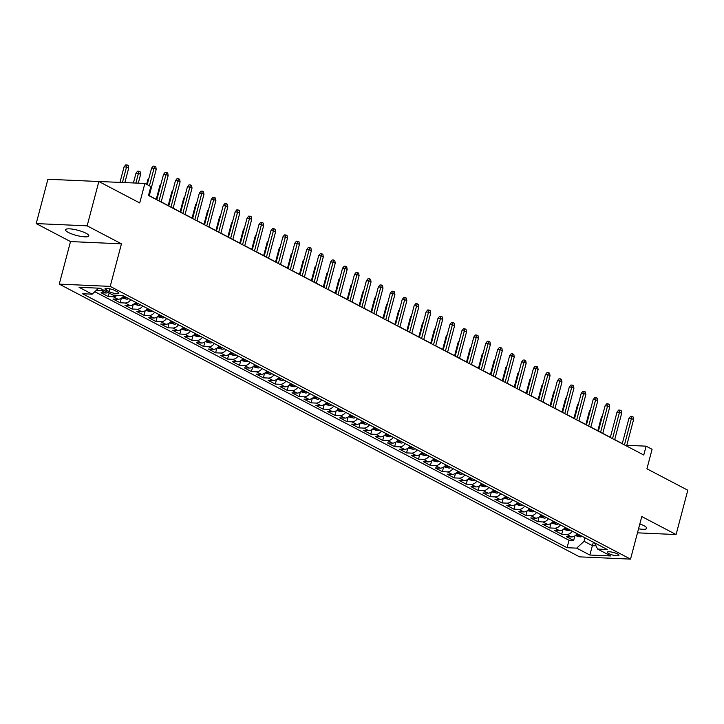 <?xml version="1.0" encoding="UTF-8"?>
<svg xmlns="http://www.w3.org/2000/svg" width="724" height="724" viewBox="0 0 724 724"><rect width="100%" height="100%" fill="white"/><g stroke="black" fill="none" stroke-linecap="round" stroke-linejoin="round"><path stroke-width="1.09" d="M638.55 528.791A12.037 2.679 -165.2 0 0 646.74 528.366A12.037 2.679 -165.2 0 0 643.917 525.678A12.037 2.679 -165.2 0 0 639.826 523.941M85.993 233.237A12.037 2.679 -165.2 0 0 73.432 229.291A12.037 2.679 -165.2 0 0 65.54 229.77A12.037 2.679 -165.2 0 0 68.373 232.458A12.037 2.679 -165.2 0 0 80.934 236.404A12.037 2.679 -165.2 0 0 88.826 235.924A12.037 2.679 -165.2 0 0 85.993 233.237M617.545 553.969A6.018 1.339 -165.2 0 0 611.264 551.987A6.018 1.339 -165.2 0 0 607.318 552.231A6.018 1.339 -165.2 0 0 608.73 553.57A6.018 1.339 -165.2 0 0 615.011 555.552A6.018 1.339 -165.2 0 0 618.957 555.308A6.018 1.339 -165.2 0 0 617.545 553.969M59.268 284.125L579.598 556.856L630.532 559.118L110.211 286.387L59.268 284.125L70.509 241.572L121.451 243.834L87.142 225.843L36.2 223.58L70.509 241.572M36.2 223.58L47.911 179.253L98.853 181.516L139.723 202.946L144.881 183.434L93.912 181.299M637.482 532.837L676.089 534.547L687.8 490.22L646.93 468.799L652.08 449.287L646.116 446.165L626.785 445.305M87.142 225.843L98.853 181.516M108.256 292.568A7.521 5.249 117.7 0 1 106.075 292.985L101.052 292.758L108.211 296.514L109.134 293.021M123.641 296.007A7.521 5.249 -62.3 0 1 118.012 299.238L112.989 299.012L120.148 302.768L121.351 298.197M135.578 302.261A7.521 5.249 -62.3 0 1 129.949 305.492L124.917 305.266L132.076 309.021L133.288 304.46M147.506 308.514A7.521 5.249 -62.3 0 1 141.877 311.745L136.854 311.528L144.013 315.275L145.216 310.714M159.443 314.768A7.521 5.249 -62.3 0 1 153.814 318.008L148.791 317.782L155.95 321.537L157.153 316.967M171.38 321.031A7.521 5.249 -62.3 0 1 165.751 324.262L160.719 324.035L167.887 327.791L169.09 323.221M183.308 327.284A7.521 5.249 -62.3 0 1 177.679 330.515L172.656 330.289L179.814 334.045L181.027 329.474M195.245 333.538A7.521 5.249 -62.3 0 1 189.616 336.769L184.593 336.542L191.751 340.298L192.955 335.737M207.182 339.791A7.521 5.249 -62.3 0 1 201.553 343.022L196.521 342.805L203.688 346.552L204.892 341.99M219.119 346.045A7.521 5.249 -62.3 0 1 213.48 349.285L208.458 349.058L215.616 352.814L216.829 348.244M231.047 352.307A7.521 5.249 -62.3 0 1 225.417 355.538L220.395 355.312L227.553 359.068L228.757 354.498M242.983 358.561A7.521 5.249 -62.3 0 1 237.354 361.792L232.323 361.566L239.49 365.321L240.694 360.751M254.92 364.815A7.521 5.249 -62.3 0 1 249.282 368.045L244.259 367.819L251.418 371.575L252.631 367.014M266.848 371.068A7.521 5.249 -62.3 0 1 261.219 374.299L256.196 374.082L263.355 377.828L264.559 373.267M278.785 377.322A7.521 5.249 -62.3 0 1 273.156 380.562L268.124 380.335L275.292 384.091L276.496 379.521M290.722 383.584A7.521 5.249 -62.3 0 1 285.084 386.815L280.061 386.589L287.22 390.345L288.433 385.774M302.65 389.838A7.521 5.249 -62.3 0 1 297.021 393.069L291.998 392.842L299.157 396.598L300.36 392.028M314.587 396.091A7.521 5.249 -62.3 0 1 308.958 399.322L303.935 399.105L311.094 402.852L312.297 398.291M326.524 402.345A7.521 5.249 -62.3 0 1 320.886 405.576L315.863 405.359L323.022 409.105L324.234 404.544M338.452 408.598A7.521 5.249 -62.3 0 1 332.823 411.838L327.8 411.612L334.959 415.368L336.162 410.798M350.389 414.861A7.521 5.249 -62.3 0 1 344.76 418.092L339.737 417.866L346.896 421.621L348.099 417.051M362.326 421.115A7.521 5.249 -62.3 0 1 356.697 424.345L351.665 424.119L358.823 427.875L360.036 423.305M374.254 427.368A7.521 5.249 -62.3 0 1 368.625 430.599L363.602 430.382L370.76 434.128L371.973 429.567M386.191 433.622A7.521 5.249 -62.3 0 1 380.562 436.853L375.539 436.635L382.697 440.382L383.901 435.821M398.128 439.875A7.521 5.249 -62.3 0 1 392.498 443.115L387.467 442.889L394.634 446.645L395.838 442.074M410.056 446.138A7.521 5.249 -62.3 0 1 404.426 449.369L399.404 449.142L406.562 452.898L407.775 448.328M421.992 452.391A7.521 5.249 -62.3 0 1 416.363 455.622L411.341 455.396L418.499 459.152L419.703 454.582M433.929 458.645A7.521 5.249 -62.3 0 1 428.3 461.876L423.269 461.659L430.436 465.405L431.64 460.844M445.866 464.899A7.521 5.249 -62.3 0 1 440.228 468.129L435.205 467.912L442.364 471.659L443.577 467.098M457.794 471.152A7.521 5.249 -62.3 0 1 452.165 474.392L447.142 474.166L454.301 477.921L455.505 473.351M469.731 477.415A7.521 5.249 -62.3 0 1 464.102 480.646L459.07 480.419L466.238 484.175L467.442 479.605M481.668 483.668A7.521 5.249 -62.3 0 1 476.03 486.899L471.007 486.673L478.166 490.429L479.379 485.858M493.596 489.922A7.521 5.249 -62.3 0 1 487.967 493.153L482.944 492.935L490.103 496.682L491.306 492.121M505.533 496.175A7.521 5.249 -62.3 0 1 499.904 499.406L494.872 499.189L502.04 502.936L503.243 498.374M517.47 502.429A7.521 5.249 -62.3 0 1 511.832 505.669L506.809 505.442L513.968 509.198L515.18 504.628M529.398 508.691A7.521 5.249 -62.3 0 1 523.769 511.922L518.746 511.696L525.905 515.452L527.108 510.882M541.335 514.945A7.521 5.249 -62.3 0 1 535.706 518.176L530.683 517.95L537.841 521.705L539.045 517.135M553.272 521.199A7.521 5.249 -62.3 0 1 547.643 524.429L542.611 524.212L549.769 527.959L550.982 523.398M565.2 527.452A7.521 5.249 -62.3 0 1 559.571 530.683L554.548 530.466L561.706 534.212L562.91 529.651M144.881 183.434L150.845 186.566L148.501 195.435L643.772 455.025L646.116 446.165M106.328 290.161L108.953 291.546A5.828 1.303 -165.2 0 0 115.035 293.455A5.828 1.303 -165.2 0 0 118.854 293.22A5.828 1.303 -165.2 0 0 117.487 291.917L114.863 290.541A5.828 1.303 -165.2 0 0 108.772 288.632A5.828 1.303 -165.2 0 0 104.953 288.867A5.828 1.303 -165.2 0 0 106.328 290.161L106.79 288.414M594.531 542.828L597.626 549.073L607.264 549.498L122.736 295.528L113.098 295.102L99.975 288.224L79.043 287.292L92.174 294.17L82.536 293.745L567.064 547.715L576.702 548.14L584.078 541.299L592.431 545.67L596.024 545.833M597.626 549.073L610.757 555.951L589.825 555.027L576.702 548.14M103.487 290.062A7.521 5.249 117.7 0 1 101.306 290.478L96.392 290.261M94.826 291.709L569.028 540.267L573.643 540.475L574.847 535.905M577.137 533.706A7.521 5.249 -62.3 0 1 571.508 536.946L566.485 536.719L573.643 540.475M572.367 531.208A7.521 5.249 117.7 0 1 566.729 534.439L561.706 534.212M560.43 524.954A7.521 5.249 117.7 0 1 554.801 528.185L549.769 527.959M548.493 518.701A7.521 5.249 117.7 0 1 542.864 521.932L537.841 521.705M536.565 512.438A7.521 5.249 117.7 0 1 530.927 515.669L525.905 515.452M524.629 506.185A7.521 5.249 117.7 0 1 518.999 509.415L513.968 509.198M512.692 499.931A7.521 5.249 117.7 0 1 507.062 503.162L502.04 502.936M500.764 493.678A7.521 5.249 117.7 0 1 495.126 496.908L490.103 496.682M488.827 487.424A7.521 5.249 117.7 0 1 483.198 490.655L478.166 490.429M476.89 481.161A7.521 5.249 117.7 0 1 471.261 484.392L466.238 484.175M464.953 474.908A7.521 5.249 117.7 0 1 459.324 478.139L454.301 477.921M453.025 468.654A7.521 5.249 117.7 0 1 447.396 471.885L442.364 471.659M441.088 462.401A7.521 5.249 117.7 0 1 435.459 465.632L430.436 465.405M429.151 456.147A7.521 5.249 117.7 0 1 423.522 459.378L418.499 459.152M417.223 449.885A7.521 5.249 117.7 0 1 411.585 453.115L406.562 452.898M405.286 443.631A7.521 5.249 117.7 0 1 399.657 446.862L394.634 446.645M393.349 437.377A7.521 5.249 117.7 0 1 387.72 440.608L382.697 440.382M381.421 431.124A7.521 5.249 117.7 0 1 375.783 434.355L370.76 434.128M369.484 424.87A7.521 5.249 117.7 0 1 363.855 428.101L358.823 427.875M357.547 418.608A7.521 5.249 117.7 0 1 351.918 421.839L346.896 421.621M345.62 412.354A7.521 5.249 117.7 0 1 339.981 415.585L334.959 415.368M333.683 406.101A7.521 5.249 117.7 0 1 328.053 409.332L323.022 409.105M321.746 399.847A7.521 5.249 117.7 0 1 316.117 403.078L311.094 402.852M309.818 393.584A7.521 5.249 117.7 0 1 304.18 396.824L299.157 396.598M297.881 387.331A7.521 5.249 117.7 0 1 292.252 390.562L287.22 390.345M285.944 381.077A7.521 5.249 117.7 0 1 280.315 384.308L275.292 384.091M274.007 374.824A7.521 5.249 117.7 0 1 268.378 378.055L263.355 377.828M262.079 368.57A7.521 5.249 117.7 0 1 256.45 371.801L251.418 371.575M250.142 362.308A7.521 5.249 117.7 0 1 244.513 365.548L239.49 365.321M238.205 356.054A7.521 5.249 117.7 0 1 232.576 359.285L227.553 359.068M226.277 349.801A7.521 5.249 117.7 0 1 220.648 353.031L215.616 352.814M214.34 343.547A7.521 5.249 117.7 0 1 208.711 346.778L203.688 346.552M202.403 337.293A7.521 5.249 117.7 0 1 196.774 340.524L191.751 340.298M190.475 331.031A7.521 5.249 117.7 0 1 184.837 334.271L179.814 334.045M178.538 324.777A7.521 5.249 117.7 0 1 172.909 328.008L167.887 327.791M166.601 318.524A7.521 5.249 117.7 0 1 160.972 321.755L155.95 321.537M154.674 312.27A7.521 5.249 117.7 0 1 149.035 315.501L144.013 315.275M142.737 306.017A7.521 5.249 117.7 0 1 137.108 309.248L132.076 309.021M130.8 299.754A7.521 5.249 117.7 0 1 125.171 302.994L120.148 302.768M117.152 295.283A7.521 5.249 117.7 0 1 113.234 296.731L108.211 296.514M121.451 243.834L110.211 286.387M676.089 534.547L641.781 516.565L630.532 559.118M622.287 443.586L614.703 439.604M610.35 437.323L602.766 433.35M598.422 431.07L590.838 427.097M586.485 424.816L578.901 420.843M574.548 418.562L566.964 414.59M562.62 412.309L555.036 408.327M550.683 406.046L543.1 402.073M538.746 399.793L531.163 395.82M526.819 393.539L519.235 389.566M514.882 387.286L507.298 383.313M502.945 381.032L495.361 377.05M491.017 374.77L483.433 370.797M479.08 368.516L471.496 364.543M467.143 362.262L459.559 358.289M455.206 356.009L447.622 352.036M443.278 349.755L435.694 345.773M431.341 343.493L423.757 339.52M419.404 337.239L411.82 333.266M407.476 330.986L399.892 327.013M395.539 324.732L387.955 320.759M383.602 318.479L376.018 314.497M371.674 312.216L364.091 308.243M359.738 305.962L352.154 301.989M347.801 299.709L340.217 295.736M335.873 293.455L328.289 289.482M323.936 287.202L316.352 283.22M311.999 280.939L304.415 276.966M300.071 274.686L292.487 270.713M288.134 268.432L280.55 264.459M276.197 262.178L268.613 258.206M264.26 255.925L256.685 251.943M252.332 249.662L244.748 245.689M240.395 243.409L232.811 239.436M228.458 237.155L220.874 233.182M216.53 230.902L208.946 226.929M204.593 224.648L197.009 220.666M192.656 218.386L185.073 214.413M180.728 212.132L173.145 208.159M168.792 205.878L161.208 201.905M156.855 199.625L149.271 195.652M593.354 542.204L589.825 555.027M584.992 537.832L584.078 541.299M98.654 288.161L92.174 294.17M569.028 540.267L567.064 547.715M149.425 185.824L154.067 168.24L151.588 168.131L153.226 166.104L154.601 166.167L154.067 168.24L156.221 169.371L149.234 195.815M151.588 168.131L147.225 184.665M154.601 166.167L155.796 166.792L156.221 169.371M124.057 166.909L125.695 164.882L127.071 164.936L128.266 165.57L128.682 168.149L126.537 167.018L124.057 166.909L119.985 182.33M127.071 164.936L122.456 182.439M128.682 168.149L124.881 182.548M159.018 200.937L166.004 174.502L163.524 174.384L165.162 172.357L166.538 172.421L166.004 174.502L168.149 175.624L161.162 202.068M163.524 174.384L156.818 199.788M166.538 172.421L167.733 173.045L168.149 175.624M170.955 207.2L177.941 180.756L175.461 180.647L177.099 178.611L178.475 178.674L177.941 180.756L180.086 181.878L173.099 208.322M175.461 180.647L168.746 206.041M178.475 178.674L179.67 179.299L180.086 181.878M182.882 213.453L189.869 187.009L187.389 186.901L189.027 184.864L190.403 184.928L189.869 187.009L192.023 188.131L185.036 214.576M187.389 186.901L180.683 212.295M190.403 184.928L191.598 185.552L192.023 188.131M194.819 219.707L201.806 193.263L199.326 193.154L200.964 191.127L202.34 191.181L201.806 193.263L203.951 194.394L196.964 220.838M199.326 193.154L192.62 218.558M202.34 191.181L203.535 191.806L203.951 194.394M135.994 173.163L137.623 171.136L139.008 171.199L140.194 171.823L140.619 174.403L138.465 173.271L135.994 173.163L133.406 182.928M139.008 171.199L135.886 183.036M140.619 174.403L138.302 183.145M121.777 297.899L126.754 299.184A4.987 3.475 -62.3 0 0 128.664 298.641M124.962 296.704A4.987 3.475 117.7 0 1 124.139 297.075L125.569 297.826A4.987 3.475 -62.3 0 0 126.401 297.446M148.601 179.452L147.922 179.416L146.619 184.349M147.922 179.416L148.945 178.158M133.714 304.152L138.682 305.438A4.987 3.475 -62.3 0 0 140.601 304.894M136.899 302.958A4.987 3.475 117.7 0 1 136.076 303.329L137.506 304.08A4.987 3.475 -62.3 0 0 138.329 303.709M160.538 185.706L159.859 185.679L156.257 199.308M159.859 185.679L160.873 184.412M145.642 310.415L150.619 311.7A4.987 3.475 -62.3 0 0 152.538 311.148M148.836 309.211A4.987 3.475 117.7 0 1 148.013 309.582L149.443 310.334A4.987 3.475 -62.3 0 0 150.266 309.963M172.466 191.96L171.796 191.932L168.194 205.562M171.796 191.932L172.81 190.665M206.756 225.96L213.743 199.516L211.263 199.408L212.901 197.381L214.277 197.444L213.743 199.516L215.888 200.648L208.901 227.092M211.263 199.408L204.548 224.811M214.277 197.444L215.471 198.068L215.888 200.648M157.579 316.669L162.556 317.954A4.987 3.475 -62.3 0 0 164.466 317.402M160.764 315.465A4.987 3.475 117.7 0 1 159.941 315.845L161.38 316.587A4.987 3.475 -62.3 0 0 162.203 316.216M184.403 198.213L183.724 198.186L180.122 211.815M183.724 198.186L184.747 196.919M218.684 232.214L225.671 205.779L223.2 205.661L224.829 203.634L226.214 203.697L225.671 205.779L227.825 206.901L220.838 233.345M223.2 205.661L216.485 231.065M226.214 203.697L227.399 204.322L227.825 206.901M169.516 322.922L174.484 324.207A4.987 3.475 -62.3 0 0 176.403 323.664M172.701 321.718A4.987 3.475 117.7 0 1 171.878 322.099L173.308 322.85A4.987 3.475 -62.3 0 0 174.131 322.47M196.34 204.476L195.661 204.44L192.059 218.078M195.661 204.44L196.675 203.182M230.621 238.477L237.608 212.032L235.128 211.924L236.766 209.888L238.142 209.951L237.608 212.032L239.753 213.155L232.766 239.599M235.128 211.924L228.422 237.318M238.142 209.951L239.336 210.575L239.753 213.155M181.443 329.176L186.421 330.461A4.987 3.475 -62.3 0 0 188.34 329.918M184.638 327.981A4.987 3.475 117.7 0 1 183.815 328.352L185.244 329.103A4.987 3.475 -62.3 0 0 186.068 328.723M208.268 210.729L207.598 210.693L203.996 224.331M207.598 210.693L208.612 209.435M242.558 244.73L249.545 218.286L247.065 218.177L248.703 216.141L250.079 216.205L249.545 218.286L251.69 219.408L244.703 245.852M247.065 218.177L240.35 243.572M250.079 216.205L251.273 216.829L251.69 219.408M193.38 335.429L198.358 336.714A4.987 3.475 -62.3 0 0 200.267 336.171M196.575 334.235A4.987 3.475 117.7 0 1 195.742 334.606L197.181 335.357A4.987 3.475 -62.3 0 0 198.005 334.986M220.205 216.983L219.526 216.956L215.924 230.585M219.526 216.956L220.548 215.689M254.486 250.984L261.473 224.54L259.002 224.431L260.631 222.404L262.016 222.458L261.473 224.54L263.627 225.671L256.64 252.115M259.002 224.431L252.287 249.834M262.016 222.458L263.201 223.083L263.627 225.671M205.317 341.692L210.286 342.977A4.987 3.475 -62.3 0 0 212.204 342.425M208.503 340.488A4.987 3.475 117.7 0 1 207.679 340.859L209.109 341.61A4.987 3.475 -62.3 0 0 209.933 341.239M232.142 223.236L231.463 223.209L227.861 236.839M231.463 223.209L232.485 221.942M266.423 257.237L273.41 230.793L270.93 230.685L272.568 228.657L273.943 228.721L273.41 230.793L275.554 231.924L268.568 258.368M270.93 230.685L264.224 256.088M273.943 228.721L275.138 229.345L275.554 231.924M217.245 347.945L222.223 349.23A4.987 3.475 -62.3 0 0 224.141 348.678M220.44 346.742A4.987 3.475 117.7 0 1 219.616 347.122L221.046 347.864A4.987 3.475 -62.3 0 0 221.87 347.493M244.069 229.49L243.4 229.463L239.798 243.092M243.4 229.463L244.413 228.196M278.36 263.491L285.346 237.056L282.867 236.938L284.505 234.911L285.88 234.974L285.346 237.056L287.491 238.178L280.505 264.622M282.867 236.938L276.152 262.341M285.88 234.974L287.075 235.599L287.491 238.178M229.182 354.199L234.16 355.484A4.987 3.475 -62.3 0 0 236.069 354.941M232.377 352.995A4.987 3.475 117.7 0 1 231.544 353.375L232.983 354.127A4.987 3.475 -62.3 0 0 233.807 353.746M256.006 235.752L255.328 235.716L251.726 249.355M255.328 235.716L256.35 234.458M290.288 269.753L297.274 243.309L294.804 243.201L296.442 241.164L297.817 241.228L297.274 243.309L299.428 244.431L292.442 270.876M294.804 243.201L288.089 268.595M297.817 241.228L299.012 241.852L299.428 244.431M241.119 360.452L246.088 361.738A4.987 3.475 -62.3 0 0 248.006 361.195M244.305 359.258A4.987 3.475 117.7 0 1 243.481 359.629L244.911 360.38A4.987 3.475 -62.3 0 0 245.744 360M267.943 242.006L267.265 241.97L263.663 255.608M267.265 241.97L268.287 240.712M302.225 276.007L309.211 249.563L306.732 249.454L308.37 247.418L309.745 247.481L309.211 249.563L311.356 250.685L304.37 277.129M306.732 249.454L300.026 274.849M309.745 247.481L310.94 248.106L311.356 250.685M253.056 366.706L258.025 367.991A4.987 3.475 -62.3 0 0 259.943 367.448M256.242 365.511A4.987 3.475 117.7 0 1 255.418 365.882L256.848 366.634A4.987 3.475 -62.3 0 0 257.672 366.263M279.88 248.26L279.202 248.232L275.6 261.862M279.202 248.232L280.215 246.965M314.162 282.26L321.148 255.816L318.669 255.708L320.307 253.681L321.682 253.735L321.148 255.816L323.293 256.948L316.307 283.392M318.669 255.708L311.954 281.111M321.682 253.735L322.877 254.359L323.293 256.948M264.984 372.969L269.962 374.254A4.987 3.475 -62.3 0 0 271.871 373.702M268.179 371.765A4.987 3.475 117.7 0 1 267.346 372.136L268.785 372.887A4.987 3.475 -62.3 0 0 269.609 372.516M291.808 254.513L291.129 254.486L287.528 268.115M291.129 254.486L292.152 253.219M326.09 288.514L333.085 262.07L330.606 261.961L332.244 259.934L333.619 259.997L333.085 262.07L335.23 263.201L328.243 289.645M330.606 261.961L323.89 287.365M333.619 259.997L334.814 260.622L335.23 263.201M276.921 379.222L281.889 380.507A4.987 3.475 -62.3 0 0 283.808 379.955M280.107 378.019A4.987 3.475 117.7 0 1 279.283 378.399L280.713 379.141A4.987 3.475 -62.3 0 0 281.546 378.77M303.745 260.767L303.066 260.74L299.464 274.369M303.066 260.74L304.089 259.482M338.027 294.768L345.013 268.332L342.533 268.215L344.172 266.188L345.547 266.251L345.013 268.332L347.167 269.455L340.18 295.899M342.533 268.215L335.827 293.618M345.547 266.251L346.742 266.875L347.167 269.455M288.858 385.476L293.826 386.761A4.987 3.475 -62.3 0 0 295.745 386.218M292.043 384.272A4.987 3.475 117.7 0 1 291.22 384.652L292.65 385.403A4.987 3.475 -62.3 0 0 293.473 385.023M315.682 267.029L315.003 266.993L311.401 280.631M315.003 266.993L316.017 265.735M349.964 301.03L356.95 274.586L354.47 274.477L356.108 272.441L357.484 272.505L356.95 274.586L359.095 275.708L352.108 302.152M354.47 274.477L347.764 299.872M357.484 272.505L358.679 273.129L359.095 275.708M300.786 391.729L305.763 393.014A4.987 3.475 -62.3 0 0 307.682 392.471M303.98 390.535A4.987 3.475 117.7 0 1 303.157 390.906L304.587 391.657A4.987 3.475 -62.3 0 0 305.41 391.277M327.61 273.283L326.94 273.247L323.329 286.885M326.94 273.247L327.954 271.989M361.9 307.284L368.887 280.84L366.407 280.731L368.045 278.695L369.421 278.758L368.887 280.84L371.032 281.962L364.045 308.406M366.407 280.731L359.692 306.125M369.421 278.758L370.616 279.383L371.032 281.962M312.723 397.983L317.7 399.268A4.987 3.475 -62.3 0 0 319.61 398.725M315.908 396.788A4.987 3.475 117.7 0 1 315.085 397.159L316.515 397.91A4.987 3.475 -62.3 0 0 317.347 397.539M339.547 279.536L338.868 279.509L335.266 293.139M338.868 279.509L339.891 278.242M373.828 313.537L380.815 287.093L378.335 286.985L379.973 284.957L381.349 285.012L380.815 287.093L382.969 288.224L375.982 314.668M378.335 286.985L371.629 312.388M381.349 285.012L382.543 285.636L382.969 288.224M324.66 404.245L329.628 405.531A4.987 3.475 -62.3 0 0 331.547 404.978M327.845 403.042A4.987 3.475 117.7 0 1 327.022 403.413L328.452 404.164A4.987 3.475 -62.3 0 0 329.275 403.793M351.484 285.79L350.805 285.763L347.203 299.392M350.805 285.763L351.819 284.496M385.765 319.791L392.752 293.347L390.272 293.238L391.91 291.211L393.286 291.274L392.752 293.347L394.897 294.478L387.91 320.922M390.272 293.238L383.566 318.641M393.286 291.274L394.48 291.899L394.897 294.478M336.588 410.499L341.565 411.784A4.987 3.475 -62.3 0 0 343.484 411.232M339.782 409.295A4.987 3.475 117.7 0 1 338.959 409.675L340.389 410.418A4.987 3.475 -62.3 0 0 341.212 410.046M363.412 292.043L362.742 292.016L359.14 305.646M362.742 292.016L363.756 290.758M397.702 326.044L404.689 299.609L402.209 299.492L403.847 297.464L405.223 297.528L404.689 299.609L406.834 300.732L399.847 327.176M402.209 299.492L395.494 324.895M405.223 297.528L406.417 298.152L406.834 300.732M348.525 416.752L353.502 418.038A4.987 3.475 -62.3 0 0 355.412 417.495M351.71 415.549A4.987 3.475 117.7 0 1 350.887 415.929L352.326 416.68A4.987 3.475 -62.3 0 0 353.149 416.3M375.349 298.306L374.67 298.27L371.068 311.908M374.67 298.27L375.693 297.012M409.63 332.307L416.617 305.863L414.137 305.754L415.775 303.718L417.151 303.781L416.617 305.863L418.771 306.985L411.784 333.429M414.137 305.754L407.431 331.149M417.151 303.781L418.345 304.406L418.771 306.985M360.462 423.006L365.43 424.291A4.987 3.475 -62.3 0 0 367.349 423.748M363.647 421.811A4.987 3.475 117.7 0 1 362.824 422.183L364.253 422.934A4.987 3.475 -62.3 0 0 365.077 422.554M387.286 304.56L386.607 304.523L383.005 318.162M386.607 304.523L387.621 303.266M421.567 338.561L428.554 312.116L426.074 312.008L427.712 309.972L429.088 310.035L428.554 312.116L430.699 313.239L423.712 339.683M426.074 312.008L419.368 337.402M429.088 310.035L430.282 310.659L430.699 313.239M372.389 429.26L377.367 430.545A4.987 3.475 -62.3 0 0 379.286 430.002M375.584 428.065A4.987 3.475 117.7 0 1 374.761 428.436L376.19 429.187A4.987 3.475 -62.3 0 0 377.014 428.816M399.214 310.813L398.544 310.786L394.942 324.415M398.544 310.786L399.558 309.519M433.504 344.814L440.491 318.37L438.011 318.261L439.649 316.234L441.025 316.288L440.491 318.37L442.636 319.501L435.649 345.945M438.011 318.261L431.296 343.665M441.025 316.288L442.219 316.913L442.636 319.501M384.326 435.522L389.304 436.807A4.987 3.475 -62.3 0 0 391.213 436.255M387.521 434.319A4.987 3.475 117.7 0 1 386.688 434.69L388.127 435.441A4.987 3.475 -62.3 0 0 388.951 435.07M411.151 317.067L410.472 317.04L406.87 330.669M410.472 317.04L411.494 315.773M445.432 351.068L452.419 324.623L449.948 324.515L451.577 322.488L452.962 322.551L452.419 324.623L454.572 325.755L447.586 352.199M449.948 324.515L443.233 349.918M452.962 322.551L454.147 323.176L454.572 325.755M457.369 357.33L464.356 330.886L461.876 330.768L463.514 328.741L464.889 328.805L464.356 330.886L466.5 332.008L459.514 358.452M461.876 330.768L455.17 356.172M464.889 328.805L466.084 329.429L466.5 332.008M469.306 363.584L476.292 337.14L473.813 337.031L475.451 334.995L476.826 335.058L476.292 337.14L478.437 338.262L471.451 364.706M473.813 337.031L467.098 362.425M476.826 335.058L478.021 335.683L478.437 338.262M396.263 441.776L401.232 443.061A4.987 3.475 -62.3 0 0 403.15 442.509M399.449 440.572A4.987 3.475 117.7 0 1 398.625 440.952L400.055 441.694A4.987 3.475 -62.3 0 0 400.879 441.323M423.088 323.32L422.409 323.293L418.807 336.922M422.409 323.293L423.422 322.035M408.191 448.029L413.169 449.314A4.987 3.475 -62.3 0 0 415.087 448.771M411.386 446.826A4.987 3.475 117.7 0 1 410.562 447.206L411.992 447.957A4.987 3.475 -62.3 0 0 412.816 447.577M435.015 329.583L434.346 329.547L430.744 343.185M434.346 329.547L435.359 328.289M420.128 454.283L425.106 455.568A4.987 3.475 -62.3 0 0 427.015 455.025M423.323 453.088A4.987 3.475 117.7 0 1 422.49 453.459L423.929 454.21A4.987 3.475 -62.3 0 0 424.753 453.83M446.952 335.836L446.274 335.8L442.672 349.439M446.274 335.8L447.296 334.542M481.234 369.837L488.22 343.393L485.75 343.285L487.379 341.248L488.763 341.312L488.22 343.393L490.374 344.515L483.388 370.959M485.75 343.285L479.035 368.679M488.763 341.312L489.949 341.936L490.374 344.515M432.065 460.536L437.034 461.822A4.987 3.475 -62.3 0 0 438.952 461.279M435.251 459.342A4.987 3.475 117.7 0 1 434.427 459.713L435.857 460.464A4.987 3.475 -62.3 0 0 436.69 460.093M458.889 342.09L458.211 342.063L454.609 355.692M458.211 342.063L459.233 340.796M493.171 376.091L500.157 349.647L497.678 349.538L499.316 347.511L500.691 347.565L500.157 349.647L502.302 350.778L495.316 377.222M497.678 349.538L490.972 374.942M500.691 347.565L501.886 348.19L502.302 350.778M443.993 466.799L448.971 468.084A4.987 3.475 -62.3 0 0 450.889 467.532M447.188 465.595A4.987 3.475 117.7 0 1 446.364 465.966L447.794 466.718A4.987 3.475 -62.3 0 0 448.618 466.346M470.817 348.344L470.148 348.316L466.546 361.946M470.148 348.316L471.161 347.049M505.108 382.344L512.094 355.9L509.615 355.792L511.253 353.764L512.628 353.828L512.094 355.9L514.239 357.032L507.252 383.476M509.615 355.792L502.899 381.195M512.628 353.828L513.823 354.452L514.239 357.032M455.93 473.053L460.907 474.338A4.987 3.475 -62.3 0 0 462.817 473.786M459.125 471.849A4.987 3.475 117.7 0 1 458.292 472.229L459.731 472.971A4.987 3.475 -62.3 0 0 460.555 472.6M482.754 354.597L482.075 354.57L478.474 368.199M482.075 354.57L483.098 353.312M517.036 388.607L524.022 362.163L521.551 362.045L523.19 360.018L524.565 360.081L524.022 362.163L526.176 363.285L519.189 389.729M521.551 362.045L514.836 387.449M524.565 360.081L525.76 360.706L526.176 363.285M467.867 479.306L472.835 480.591A4.987 3.475 -62.3 0 0 474.754 480.048M471.053 478.102A4.987 3.475 117.7 0 1 470.229 478.483L471.659 479.234A4.987 3.475 -62.3 0 0 472.491 478.854M494.691 360.86L494.012 360.824L490.41 374.462M494.012 360.824L495.035 359.566M528.972 394.861L535.959 368.416L533.479 368.308L535.117 366.272L536.493 366.335L535.959 368.416L538.113 369.539L531.117 395.983M533.479 368.308L526.773 393.702M536.493 366.335L537.688 366.959L538.113 369.539M479.804 485.56L484.772 486.845A4.987 3.475 -62.3 0 0 486.691 486.302M482.989 484.365A4.987 3.475 117.7 0 1 482.166 484.736L483.596 485.487A4.987 3.475 -62.3 0 0 484.419 485.107M506.628 367.113L505.949 367.077L502.347 380.715M505.949 367.077L506.963 365.819M540.909 401.114L547.896 374.67L545.416 374.561L547.054 372.525L548.43 372.589L547.896 374.67L550.041 375.792L543.054 402.236M545.416 374.561L538.701 399.956M548.43 372.589L549.625 373.213L550.041 375.792M491.732 491.813L496.709 493.098A4.987 3.475 -62.3 0 0 498.619 492.555M494.926 490.619A4.987 3.475 117.7 0 1 494.103 490.99L495.533 491.741A4.987 3.475 -62.3 0 0 496.356 491.37M518.556 373.367L517.877 373.34L514.275 386.969M517.877 373.34L518.9 372.073M552.846 407.368L559.833 380.924L557.353 380.815L558.991 378.788L560.367 378.842L559.833 380.924L561.978 382.055L554.991 408.499M557.353 380.815L550.638 406.218M560.367 378.842L561.562 379.466L561.978 382.055M503.669 498.076L508.646 499.361A4.987 3.475 -62.3 0 0 510.556 498.809M506.854 496.872A4.987 3.475 117.7 0 1 506.031 497.243L507.461 497.994A4.987 3.475 -62.3 0 0 508.293 497.623M530.493 379.62L529.814 379.593L526.212 393.223M529.814 379.593L530.837 378.326M564.774 413.621L571.761 387.177L569.281 387.069L570.919 385.041L572.295 385.105L571.761 387.177L573.915 388.308L566.928 414.752M569.281 387.069L562.575 412.472M572.295 385.105L573.489 385.729L573.915 388.308M515.606 504.329L520.574 505.614A4.987 3.475 -62.3 0 0 522.493 505.062M518.791 503.126A4.987 3.475 117.7 0 1 517.968 503.506L519.398 504.248A4.987 3.475 -62.3 0 0 520.221 503.877M542.43 385.874L541.751 385.847L538.149 399.476M541.751 385.847L542.765 384.589M576.711 419.884L583.698 393.44L581.218 393.322L582.856 391.295L584.232 391.358L583.698 393.44L585.843 394.562L578.856 421.006M581.218 393.322L574.512 418.725M584.232 391.358L585.426 391.983L585.843 394.562M527.534 510.583L532.511 511.868A4.987 3.475 -62.3 0 0 534.43 511.325M530.728 509.379A4.987 3.475 117.7 0 1 529.905 509.759L531.335 510.511A4.987 3.475 -62.3 0 0 532.158 510.13M554.358 392.137L553.688 392.1L550.086 405.739M553.688 392.1L554.702 390.842M588.648 426.137L595.635 399.693L593.155 399.585L594.793 397.548L596.169 397.612L595.635 399.693L597.78 400.815L590.793 427.26M593.155 399.585L586.44 424.979M596.169 397.612L597.363 398.236L597.78 400.815M539.471 516.836L544.448 518.122A4.987 3.475 -62.3 0 0 546.358 517.579M542.656 515.642A4.987 3.475 117.7 0 1 541.833 516.013L543.262 516.764A4.987 3.475 -62.3 0 0 544.095 516.384M566.295 398.39L565.616 398.354L562.014 411.992M565.616 398.354L566.639 397.096M600.576 432.391L607.563 405.947L605.083 405.838L606.721 403.802L608.097 403.865L607.563 405.947L609.717 407.069L602.73 433.513M605.083 405.838L598.377 431.233M608.097 403.865L609.291 404.49L609.717 407.069M551.407 523.09L556.376 524.375A4.987 3.475 -62.3 0 0 558.294 523.832M554.593 521.895A4.987 3.475 117.7 0 1 553.769 522.266L555.199 523.018A4.987 3.475 -62.3 0 0 556.023 522.647M578.232 404.644L577.553 404.616L573.951 418.246M577.553 404.616L578.567 403.349M612.513 438.644L619.5 412.2L617.02 412.092L618.658 410.065L620.034 410.119L619.5 412.2L621.644 413.332L614.658 439.776M617.02 412.092L610.314 437.495M620.034 410.119L621.228 410.743L621.644 413.332M563.335 529.353L568.313 530.638A4.987 3.475 -62.3 0 0 570.231 530.086M566.53 528.149A4.987 3.475 117.7 0 1 565.706 528.52L567.136 529.271A4.987 3.475 -62.3 0 0 567.96 528.9M590.16 410.897L589.49 410.87L585.888 424.499M589.49 410.87L590.503 409.603M624.45 444.898L631.437 418.454L628.957 418.345L630.595 416.318L631.971 416.381L631.437 418.454L633.581 419.585L626.595 446.029M628.957 418.345L622.242 443.749M631.971 416.381L633.165 417.006L633.581 419.585M575.272 535.606L580.25 536.891A4.987 3.475 -62.3 0 0 582.159 536.339M578.458 534.403A4.987 3.475 117.7 0 1 577.634 534.783L579.073 535.525A4.987 3.475 -62.3 0 0 579.897 535.154M602.096 417.151L601.418 417.124L597.816 430.753M601.418 417.124L602.44 415.866M106.075 292.985L101.306 290.478M571.508 536.946L566.729 534.439M559.571 530.683L554.801 528.185M547.643 524.429L542.864 521.932M535.706 518.176L530.927 515.669M523.769 511.922L518.999 509.415M511.832 505.669L507.062 503.162M499.904 499.406L495.126 496.908M487.967 493.153L483.198 490.655M476.03 486.899L471.261 484.392M464.102 480.646L459.324 478.139M452.165 474.392L447.396 471.885M440.228 468.129L435.459 465.632M428.3 461.876L423.522 459.378M416.363 455.622L411.585 453.115M404.426 449.369L399.657 446.862M392.498 443.115L387.72 440.608M380.562 436.853L375.783 434.355M368.625 430.599L363.855 428.101M356.697 424.345L351.918 421.839M344.76 418.092L339.981 415.585M332.823 411.838L328.053 409.332M320.886 405.576L316.117 403.078M308.958 399.322L304.18 396.824M297.021 393.069L292.252 390.562M285.084 386.815L280.315 384.308M273.156 380.562L268.378 378.055M261.219 374.299L256.45 371.801M249.282 368.045L244.513 365.548M237.354 361.792L232.576 359.285M225.417 355.538L220.648 353.031M213.48 349.285L208.711 346.778M201.553 343.022L196.774 340.524M189.616 336.769L184.837 334.271M177.679 330.515L172.909 328.008M165.751 324.262L160.972 321.755M153.814 318.008L149.035 315.501M141.877 311.745L137.108 309.248M129.949 305.492L125.171 302.994M118.012 299.238L113.234 296.731M109.677 288.804L108.953 291.546M122.7 297.093L126.655 299.166M125.759 297.121L125.569 297.826M134.637 303.356L138.583 305.419M137.696 303.374L137.506 304.08M146.565 309.61L150.52 311.682M149.633 309.628L149.443 310.334M158.502 315.863L162.457 317.936M161.561 315.881L161.38 316.587M170.439 322.117L174.384 324.189M173.498 322.135L173.308 322.85M182.367 328.37L186.321 330.443M185.435 328.397L185.244 329.103M194.303 334.633L198.258 336.696M197.362 334.651L197.181 335.357M206.24 340.886L210.186 342.959M209.299 340.904L209.109 341.61M218.168 347.14L222.123 349.212M221.236 347.158L221.046 347.864M230.105 353.393L234.06 355.466M233.164 353.412L232.983 354.127M242.042 359.647L245.988 361.719M245.101 359.674L244.911 360.38M253.97 365.91L257.925 367.973M257.038 365.928L256.848 366.634M265.907 372.163L269.862 374.236M268.966 372.181L268.785 372.887M277.844 378.417L281.799 380.489M280.903 378.435L280.713 379.141M289.781 384.67L293.727 386.743M292.84 384.688L292.65 385.403M301.709 390.924L305.664 392.996M304.768 390.951L304.587 391.657M313.646 397.186L317.601 399.25M316.705 397.204L316.515 397.91M325.583 403.44L329.529 405.512M328.642 403.458L328.452 404.164M337.511 409.694L341.466 411.766M340.579 409.712L340.389 410.418M349.448 415.947L353.403 418.019M352.507 415.965L352.326 416.68M361.385 422.201L365.33 424.273M364.444 422.228L364.253 422.934M373.312 428.463L377.267 430.527M376.38 428.481L376.19 429.187M385.249 434.717L389.204 436.789M388.308 434.735L388.127 435.441M397.186 440.97L401.132 443.043M400.245 440.988L400.055 441.694M409.114 447.224L413.069 449.296M412.182 447.242L411.992 447.957M421.051 453.477L425.006 455.55M424.11 453.505L423.929 454.21M432.988 459.74L436.934 461.803M436.047 459.758L435.857 460.464M444.916 465.994L448.871 468.066M447.984 466.012L447.794 466.718M456.853 472.247L460.808 474.32M459.912 472.265L459.731 472.971M468.79 478.501L472.745 480.573M471.849 478.519L471.659 479.234M480.718 484.754L484.673 486.827M483.786 484.781L483.596 485.487M492.655 491.017L496.61 493.08M495.714 491.035L495.533 491.741M504.592 497.27L508.547 499.343M507.651 497.288L507.461 497.994M516.529 503.524L520.475 505.596M519.588 503.542L519.398 504.248M528.457 509.777L532.411 511.85M531.525 509.796L531.335 510.511M540.394 516.031L544.348 518.103M543.452 516.058L543.262 516.764M552.331 522.294L556.276 524.357M555.389 522.312L555.199 523.018M564.258 528.547L568.213 530.62M567.326 528.565L567.136 529.271M576.195 534.801L580.15 536.873M579.254 534.819L579.073 535.525"/></g></svg>
